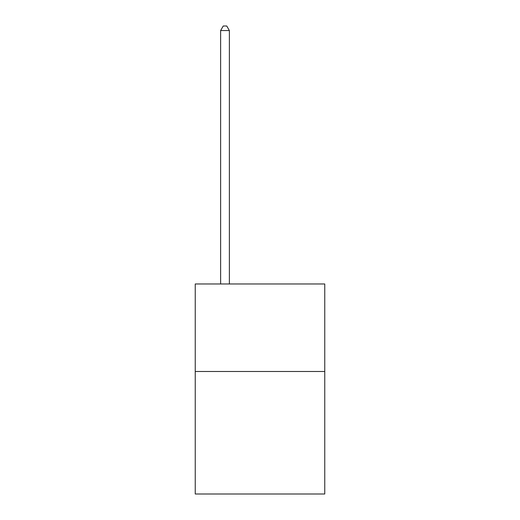 <?xml version="1.0" encoding="UTF-8"?>
<svg xmlns="http://www.w3.org/2000/svg" width="520" height="520" viewBox="0 0 520 520"><rect width="100%" height="100%" fill="white"/><g stroke="black" fill="none" stroke-linecap="round" stroke-linejoin="round"><path stroke-width="0.78" d="M324.76 371.488L324.76 494L195.24 494L195.24 283.978L324.76 283.978L324.76 371.488L195.24 371.488M229.372 283.978L229.372 30.55L220.623 30.55L220.623 283.978M220.623 30.55L223.249 26L226.746 26L229.372 30.55"/></g></svg>
